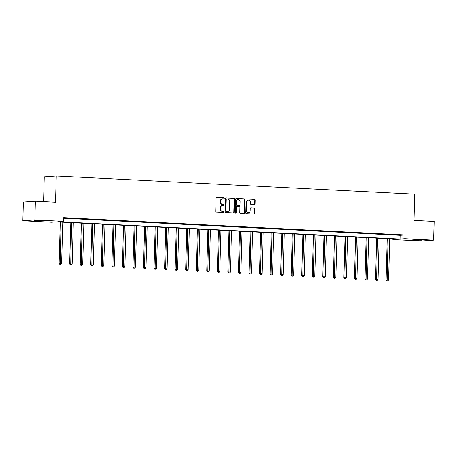 <?xml version="1.0" encoding="UTF-8"?>
<svg xmlns="http://www.w3.org/2000/svg" width="457" height="457" viewBox="0 0 457 457"><rect width="100%" height="100%" fill="white"/><g stroke="black" fill="none" stroke-linecap="round" stroke-linejoin="round"><path stroke-width="0.69" d="M224.296 198.315A0.514 0.463 85.9 0 0 223.844 197.772L216.795 197.418A0.737 0.663 85.9 0 0 216.11 198.121L215.738 211.351A0.737 0.663 85.9 0 0 216.384 212.122L223.433 212.482A0.514 0.463 85.9 0 0 223.913 211.991A0.514 0.463 85.9 0 0 223.462 211.454L222.553 211.402A2.359 2.125 85.9 0 1 220.491 208.946L220.525 207.844A2.359 2.125 85.9 0 1 222.713 205.599L223.627 205.644A0.514 0.463 85.9 0 0 224.107 205.153A0.514 0.463 85.9 0 0 223.656 204.61L222.742 204.565A2.359 2.125 85.9 0 1 220.685 202.108L220.714 201A2.359 2.125 85.9 0 1 222.902 198.755L223.816 198.806A0.514 0.463 85.9 0 0 224.296 198.315M223.673 198.795A0.514 0.463 85.9 0 0 223.519 197.795L216.578 197.447M223.29 212.471A0.514 0.463 85.9 0 0 223.142 211.477L222.553 211.402M223.479 205.633A0.514 0.463 85.9 0 0 223.33 204.633L222.742 204.565M415.065 240.205L412.345 239.925L414.59 239.794L421.942 240.193L415.065 240.205M37.257 221.039L34.532 220.76L36.783 220.628L44.135 221.028L37.257 221.039M254.378 204.513A0.737 0.663 85.9 0 0 255.063 203.811L255.166 200.097A0.737 0.663 85.9 0 0 254.52 199.332L246.694 198.932A0.737 0.663 85.9 0 0 246.009 199.635L245.638 212.871A0.737 0.663 85.9 0 0 246.283 213.642L254.109 214.036A0.737 0.663 85.9 0 0 254.795 213.333L254.92 208.849A0.737 0.663 85.9 0 0 254.281 208.084L250.927 207.912A0.737 0.663 85.9 0 0 250.242 208.615L250.179 210.837A1.971 1.777 85.9 0 1 246.631 210.654L246.871 201.943A1.971 1.777 85.9 0 1 250.425 202.125L250.385 203.576A0.737 0.663 85.9 0 0 251.024 204.342L254.378 204.513M22.85 220.788L23.376 202.063L35.383 201.206L55.531 202.228L56.262 176.008L414.733 194.191L414.002 220.411L434.15 221.434L433.624 240.159L421.617 241.016L392.883 239.559L397.75 239.211L56.451 221.896L51.584 222.245L22.85 220.788L34.858 219.931L63.592 221.388L58.724 221.736L400.024 239.051L404.891 238.703L433.624 240.159M35.383 201.206L34.858 219.931M63.683 218.235L400.126 235.304L404.999 234.955L63.694 217.646L63.592 221.388M404.999 234.955L404.891 238.703M234.527 199.052A0.737 0.663 85.9 0 0 233.881 198.281L226.055 197.887A0.737 0.663 85.9 0 0 225.37 198.589L224.998 211.825A0.737 0.663 85.9 0 0 225.644 212.591L233.47 212.991A0.737 0.663 85.9 0 0 234.155 212.288L234.527 199.052L234.201 199.075A0.737 0.663 85.9 0 0 233.561 198.309L225.838 197.915M236.372 198.412L244.204 198.806A0.737 0.663 85.9 0 1 244.843 199.578L244.478 212.813A0.737 0.663 85.9 0 1 243.792 213.516L240.439 213.345A0.737 0.663 85.9 0 1 239.799 212.574L239.948 207.204A0.737 0.663 85.9 0 0 239.302 206.438L237.08 206.324A0.737 0.663 85.9 0 0 236.395 207.027L236.24 212.614A0.514 0.463 85.9 0 1 235.812 213.105A0.514 0.463 85.9 0 1 235.309 212.568L235.686 199.109A0.737 0.663 85.9 0 1 236.372 198.412L236.229 198.418M56.262 176.008L44.255 176.865L43.564 201.617M65.671 218.132L70.538 218.28L65.671 218.132M76.216 218.663L81.089 218.812L76.216 218.663M86.767 219.2L91.634 219.349L86.767 219.2M97.312 219.737L102.179 219.886L97.312 219.737M107.858 220.268L112.73 220.417L107.858 220.268M118.409 220.805L123.276 220.954L118.409 220.805M128.954 221.342L133.821 221.491L128.954 221.342M139.505 221.874L144.372 222.022L139.505 221.874M150.05 222.41L154.917 222.559L150.05 222.41M160.596 222.947L165.463 223.096L160.596 222.947M171.147 223.479L176.014 223.627L171.147 223.479M181.692 224.016L186.559 224.164L181.692 224.016M192.237 224.553L197.104 224.701L192.237 224.553M202.788 225.084L207.655 225.232L202.788 225.084M213.333 225.621L218.2 225.769L213.333 225.621M223.879 226.158L228.751 226.306L223.879 226.158M234.43 226.689L239.297 226.838L234.43 226.689M244.975 227.226L249.842 227.375L244.975 227.226M255.52 227.763L260.393 227.912L255.52 227.763M266.071 228.294L270.938 228.443L266.071 228.294M276.616 228.831L281.483 228.98L276.616 228.831M287.167 229.368L292.034 229.517L287.167 229.368M297.713 229.9L302.58 230.048L297.713 229.9M308.258 230.437L313.125 230.585L308.258 230.437M318.809 230.974L323.676 231.116L318.809 230.974M329.354 231.505L334.221 231.653L329.354 231.505M339.899 232.042L344.767 232.19L339.899 232.042M350.45 232.579L355.317 232.722L350.45 232.579M360.996 233.11L365.863 233.259L360.996 233.11M371.541 233.647L376.414 233.795L371.541 233.647M382.092 234.184L386.959 234.327L382.092 234.184M392.637 234.715L397.504 234.864L392.637 234.715M392.9 238.965L392.883 239.559M400.126 235.304L400.024 239.051M222.673 198.761L222.348 198.784A2.359 2.125 85.9 0 0 220.388 201.029L220.714 201M222.416 204.587A2.359 2.125 85.9 0 1 220.36 202.131L220.388 201.029M222.479 205.599L222.153 205.621A2.359 2.125 85.9 0 0 220.2 207.866L220.525 207.844M222.228 211.425A2.359 2.125 85.9 0 1 220.171 208.969L220.2 207.866M233.361 212.985A0.737 0.663 85.9 0 0 233.83 212.311L234.201 199.075M226.752 198.955A0.514 0.463 85.9 0 0 226.272 199.446L225.952 211.06A0.514 0.463 85.9 0 0 226.398 211.602L227.363 211.648A2.359 2.125 85.9 0 0 229.551 209.403L229.774 201.463A2.359 2.125 85.9 0 0 227.717 199.001L226.752 198.955M226.649 198.961L226.426 198.978A0.514 0.463 85.9 0 0 225.952 199.469L226.272 199.446M227.597 211.648L227.272 211.671A2.359 2.125 85.9 0 1 227.038 211.671L226.078 211.625A0.514 0.463 85.9 0 1 225.627 211.083L225.952 199.469M236.155 198.441L244.204 198.806M243.684 213.51A0.737 0.663 85.9 0 0 244.152 212.836L244.524 199.6A0.737 0.663 85.9 0 0 243.878 198.829M236.937 206.335L236.755 206.347A0.737 0.663 85.9 0 0 236.075 207.05L235.915 212.636L236.24 212.614M235.646 213.082A0.514 0.463 85.9 0 0 235.915 212.636M240.102 201.634A1.971 1.777 85.9 0 0 236.555 201.457L236.469 204.525A0.737 0.663 85.9 0 0 237.109 205.296L239.331 205.41A0.737 0.663 85.9 0 0 240.016 204.707L240.102 201.634M238.188 199.583L237.863 199.606A1.971 1.777 85.9 0 0 236.229 201.48L236.555 201.457M239.154 205.422A0.737 0.663 85.9 0 1 239.011 205.433L236.783 205.319A0.737 0.663 85.9 0 1 236.143 204.547L236.229 201.48M248.511 200.069L248.185 200.092A1.971 1.777 85.9 0 0 246.552 201.965L246.871 201.943M248.545 212.711L248.22 212.733A1.971 1.777 85.9 0 1 246.306 210.677L246.552 201.965M254.001 214.03A0.737 0.663 85.9 0 0 254.469 213.356L254.595 208.872A0.737 0.663 85.9 0 0 253.955 208.106L250.71 207.941M254.269 204.508A0.737 0.663 85.9 0 0 254.738 203.833L254.84 200.12A0.737 0.663 85.9 0 0 254.201 199.355L246.477 198.961M60.267 222.091L59.113 263.392L61.615 263.421L62.769 222.216M61.078 222.131L60.164 264.352L59.838 264.375L60.838 264.386L60.164 264.352M61.615 263.421L60.838 264.386M59.838 264.375L59.113 263.392M70.812 222.628L69.664 263.923L72.16 263.952L73.314 222.753M71.623 222.668L70.709 264.883L70.384 264.906L71.383 264.917L70.709 264.883M72.16 263.952L71.383 264.917M70.384 264.906L69.664 263.923M81.363 223.165L80.209 264.46L82.711 264.489L83.86 223.29M82.169 223.205L81.255 265.42L80.935 265.443L81.934 265.454L81.255 265.42M82.711 264.489L81.934 265.454M80.935 265.443L80.209 264.46M91.908 223.696L90.754 264.997L93.257 265.026L94.41 223.821M92.72 223.736L91.806 265.957L91.48 265.98L92.48 265.991L91.806 265.957M93.257 265.026L92.48 265.991M91.48 265.98L90.754 264.997M102.459 224.233L101.305 265.528L103.808 265.557L104.956 224.358M103.265 224.273L102.351 266.488L102.025 266.511L103.025 266.522L102.351 266.488M103.808 265.557L103.025 266.522M102.025 266.511L101.305 265.528M113.005 224.77L111.851 266.065L114.353 266.094L115.501 224.895M113.81 224.81L112.896 267.025L112.576 267.048L113.576 267.059L112.896 267.025M114.353 266.094L113.576 267.059M112.576 267.048L111.851 266.065M123.55 225.301L122.396 266.602L124.898 266.631L126.052 225.427M124.361 225.341L123.447 267.562L123.122 267.585L124.121 267.596L123.447 267.562M124.898 266.631L124.121 267.596M123.122 267.585L122.396 266.602M134.101 225.838L132.947 267.134L135.449 267.162L136.597 225.964M134.906 225.878L133.992 268.093L133.667 268.116L134.666 268.128L133.992 268.093M135.449 267.162L134.666 268.128M133.667 268.116L132.947 267.134M144.646 226.375L143.492 267.671L145.994 267.699L147.143 226.501M145.457 226.415L144.538 268.63L144.218 268.653L145.217 268.665L144.538 268.63M145.994 267.699L145.217 268.665M144.218 268.653L143.492 267.671M155.191 226.906L154.038 268.208L156.54 268.236L157.694 227.032M156.003 226.946L155.089 269.167L154.763 269.19L155.763 269.202L155.089 269.167M156.54 268.236L155.763 269.202M154.763 269.19L154.038 268.208M165.742 227.443L164.589 268.739L167.091 268.767L168.239 227.569M166.548 227.483L165.634 269.699L165.308 269.721L166.314 269.733L165.634 269.699M167.091 268.767L166.314 269.733M165.308 269.721L164.589 268.739M176.288 227.98L175.134 269.276L177.636 269.304L178.784 228.106M177.099 228.02L176.185 270.236L175.859 270.258L176.859 270.27L176.185 270.236M177.636 269.304L176.859 270.27M175.859 270.258L175.134 269.276M186.833 228.511L185.679 269.813L188.181 269.841L189.335 228.637M187.644 228.551L186.73 270.773L186.405 270.795L187.404 270.807L186.73 270.773M188.181 269.841L187.404 270.807M186.405 270.795L185.679 269.813M197.384 229.048L196.23 270.344L198.732 270.373L199.88 229.174M198.189 229.088L197.275 271.304L196.95 271.327L197.955 271.338L197.275 271.304M198.732 270.373L197.955 271.338M196.95 271.327L196.23 270.344M207.929 229.585L206.775 270.881L209.277 270.91L210.431 229.711M208.74 229.625L207.826 271.841L207.501 271.864L208.501 271.875L207.826 271.841M209.277 270.91L208.501 271.875M207.501 271.864L206.775 270.881M218.475 230.117L217.326 271.418L219.823 271.441L220.977 230.242M219.286 230.157L218.372 272.378L218.046 272.401L219.046 272.412L218.372 272.378M219.823 271.441L219.046 272.412M218.046 272.401L217.326 271.418M229.026 230.654L227.872 271.949L230.374 271.978L231.522 230.779M229.831 230.694L228.917 272.909L228.597 272.932L229.597 272.943L228.917 272.909M230.374 271.978L229.597 272.943M228.597 272.932L227.872 271.949M239.571 231.191L238.417 272.486L240.919 272.515L242.073 231.316M240.382 231.231L239.468 273.446L239.142 273.469L240.142 273.48L239.468 273.446M240.919 272.515L240.142 273.48M239.142 273.469L238.417 272.486M250.122 231.722L248.968 273.023L251.47 273.046L252.618 231.848M250.927 231.762L250.013 273.977L249.688 274.006L250.687 274.017L250.013 273.977M251.47 273.046L250.687 274.017M249.688 274.006L248.968 273.023M260.667 232.259L259.513 273.554L262.015 273.583L263.163 232.385M261.473 232.299L260.559 274.514L260.239 274.537L261.238 274.548L260.559 274.514M262.015 273.583L261.238 274.548M260.239 274.537L259.513 273.554M271.212 232.796L270.058 274.091L272.561 274.12L273.714 232.921M272.024 232.836L271.11 275.051L270.784 275.074L271.784 275.085L271.11 275.051M272.561 274.12L271.784 275.085M270.784 275.074L270.058 274.091M281.763 233.327L280.609 274.628L283.112 274.651L284.26 233.453M282.569 233.367L281.655 275.582L281.329 275.611L282.329 275.617L281.655 275.582M283.112 274.651L282.329 275.617M281.329 275.611L280.609 274.628M292.309 233.864L291.155 275.16L293.657 275.188L294.805 233.99M293.12 233.904L292.2 276.119L291.88 276.142L292.88 276.154L292.2 276.119M293.657 275.188L292.88 276.154M291.88 276.142L291.155 275.16M302.854 234.401L301.7 275.697L304.202 275.725L305.356 234.527M303.665 234.441L302.751 276.656L302.425 276.679L303.425 276.691L302.751 276.656M304.202 275.725L303.425 276.691M302.425 276.679L301.7 275.697M313.405 234.932L312.251 276.234L314.753 276.257L315.901 235.058M314.21 234.972L313.296 277.188L312.971 277.216L313.976 277.222L313.296 277.188M314.753 276.257L313.976 277.222M312.971 277.216L312.251 276.234M323.95 235.469L322.796 276.765L325.298 276.793L326.447 235.595M324.761 235.509L323.847 277.725L323.522 277.747L324.521 277.759L323.847 277.725M325.298 276.793L324.521 277.759M323.522 277.747L322.796 276.765M334.495 236.006L333.342 277.302L335.844 277.33L336.998 236.132M335.307 236.046L334.393 278.262L334.067 278.284L335.067 278.296L334.393 278.262M335.844 277.33L335.067 278.296M334.067 278.284L333.342 277.302M345.046 236.537L343.893 277.839L346.395 277.862L347.543 236.663M345.852 236.577L344.938 278.793L344.612 278.821L345.618 278.827L344.938 278.793M346.395 277.862L345.618 278.827M344.612 278.821L343.893 277.839M355.592 237.074L354.438 278.37L356.94 278.399L358.094 237.2M356.403 237.114L355.489 279.33L355.163 279.353L356.163 279.364L355.489 279.33M356.94 278.399L356.163 279.364M355.163 279.353L354.438 278.37M366.137 237.606L364.989 278.907L367.485 278.936L368.639 237.737M366.948 237.651L366.034 279.867L365.709 279.89L366.708 279.901L366.034 279.867M367.485 278.936L366.708 279.901M365.709 279.89L364.989 278.907M376.688 238.143L375.534 279.444L378.036 279.467L379.184 238.268M377.493 238.183L376.579 280.398L376.254 280.427L377.259 280.432L376.579 280.398M378.036 279.467L377.259 280.432M376.254 280.427L375.534 279.444M387.233 238.68L386.079 279.975L388.581 280.004L389.735 238.805M388.044 238.72L387.13 280.935L386.805 280.958L387.804 280.969L387.13 280.935M388.581 280.004L387.804 280.969M386.805 280.958L386.079 279.975M223.519 197.795L223.844 197.772M223.142 211.477L223.462 211.454M223.33 204.633L223.656 204.61M220.36 202.131L220.685 202.108M220.171 208.969L220.491 208.946M233.83 212.311L234.155 212.288M233.561 198.309L233.881 198.281M225.627 211.083L225.952 211.06M226.078 211.625L226.398 211.602M227.038 211.671L227.363 211.648M244.524 199.6L244.843 199.578M244.152 212.836L244.478 212.813M236.075 207.05L236.395 207.027M236.143 204.547L236.469 204.525M236.783 205.319L237.109 205.296M239.011 205.433L239.331 205.41M246.306 210.677L246.631 210.654M253.955 208.106L254.281 208.084M254.595 208.872L254.92 208.849M254.469 213.356L254.795 213.333M254.201 199.355L254.52 199.332M254.84 200.12L255.166 200.097M254.738 203.833L255.063 203.811M226.381 198.978L226.701 198.955M236.686 206.347L237.006 206.324M239.08 205.433L239.405 205.41"/></g></svg>
